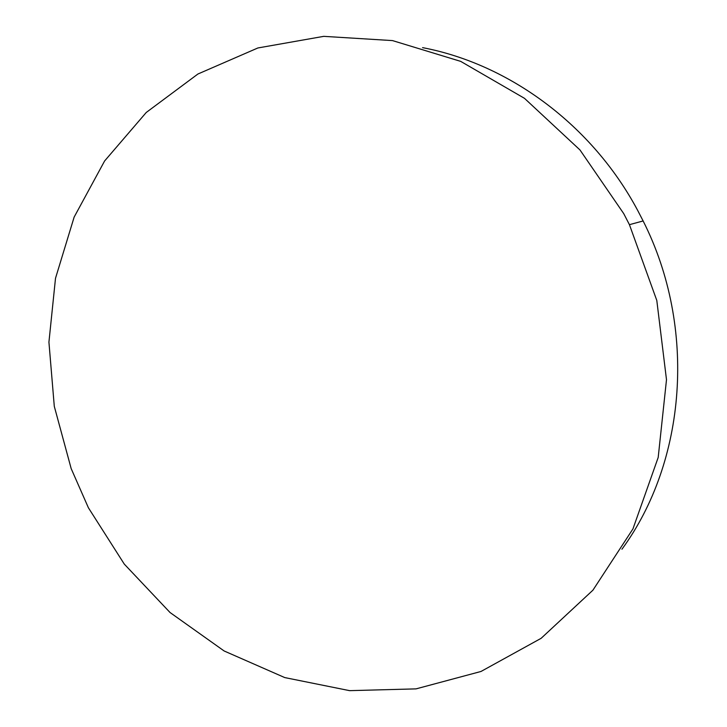 <?xml version="1.0" encoding="UTF-8"?>
<svg xmlns="http://www.w3.org/2000/svg" width="727" height="727" viewBox="0 0 727 727"><rect width="100%" height="100%" fill="white"/><g stroke="black" fill="none" stroke-linecap="round" stroke-linejoin="round"><path stroke-width="1.09" d="M621.939 549.23C686.115 461.718 697.193 327.913 643.131 220.953L637.752 210.548C592.16 124.989 509.073 64.085 422.578 47.637M88.394 507.764L124.29 564.107L170.054 612.525L224.152 650.983L284.757 677.582L349.596 690.65L416.026 688.878L481.001 671.466L541.142 638.306L592.932 590.17L632.944 528.902L658.199 457.428L666.495 379.712L656.799 300.451L629.428 224.67L623.748 213.656L579.992 149.971L524.476 98.327L460.7 61.377L392.507 40.594L323.724 36.35L257.867 47.973L197.926 74.009L146.263 112.458L104.615 160.967L74.145 217.082L55.506 278.287L48.927 342.144L54.289 406.329L71.182 468.624L88.394 507.764M643.131 220.953L629.428 224.67"/></g></svg>
